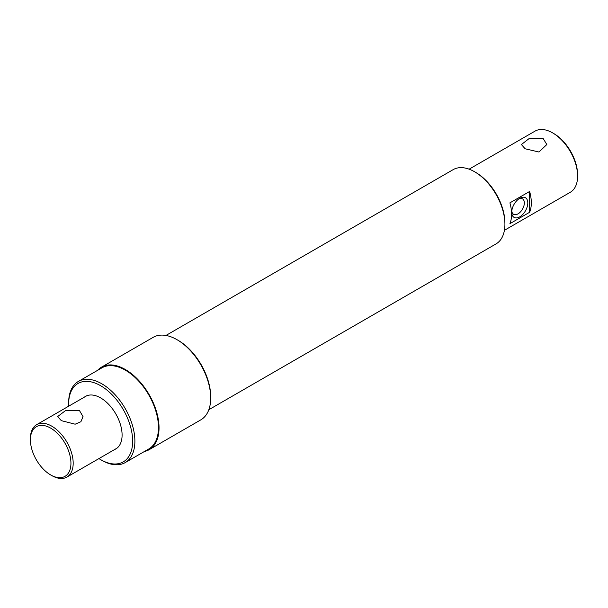 <?xml version="1.0" encoding="UTF-8"?>
<svg xmlns="http://www.w3.org/2000/svg" width="608" height="608" viewBox="0 0 608 608"><rect width="100%" height="100%" fill="white"/><g stroke="black" fill="none" stroke-linecap="round" stroke-linejoin="round"><path stroke-width="0.91" d="M519.764 198.299L519.764 198.299A11.354 6.559 -60 0 1 527.797 202.935A11.354 6.559 -60 0 1 519.764 216.843A11.354 6.559 -60 0 1 511.738 212.207A11.354 6.559 -60 0 1 519.764 198.299L519.764 198.299M511.792 211.113A8.907 5.145 120 0 0 513.502 214.236A8.907 5.145 120 0 0 518.039 213.849A8.907 5.145 120 0 0 523.883 205.922A8.907 5.145 120 0 0 522.409 198.808A8.907 5.145 120 0 0 518.852 198.884M98.937 458.592A45.258 26.129 -120 0 0 100.639 459.633A45.258 26.129 -120 0 0 132.65 441.15A45.258 26.129 -120 0 0 100.639 385.715A45.258 26.129 -120 0 0 68.636 404.198A45.258 26.129 -120 0 0 68.681 406.19M101.764 460.279L100.639 459.633L101.764 460.279A46.846 27.048 60 0 0 125.187 462.597L148.77 448.985A46.846 27.048 60 0 0 155.952 411.441A46.846 27.048 60 0 0 125.347 370.158A46.846 27.048 60 0 0 101.924 367.84L78.341 381.452A46.846 27.048 60 0 1 101.764 383.77A46.846 27.048 60 0 1 132.369 425.06A46.846 27.048 60 0 1 125.187 462.597M475.714 172.414L474.597 171.76L475.714 172.414A41.291 23.841 60 0 1 504.914 222.984L504.914 224.284A42.879 24.753 -120 0 0 474.597 171.76L474.597 171.76A42.879 24.753 -120 0 0 453.158 169.64L165.946 335.456M208.825 409.724L496.037 243.907A42.879 24.753 -120 0 0 504.914 224.284M178.129 340.336L177.004 339.682L178.129 340.336A46.056 26.592 60 0 1 210.695 396.743L210.695 398.035A47.644 27.504 -120 0 0 177.004 339.682L177.004 339.682A47.644 27.504 -120 0 0 153.186 337.326L101.528 367.148A47.644 27.504 60 0 1 125.347 369.512A47.644 27.504 60 0 1 156.476 411.494A47.644 27.504 60 0 1 149.173 449.669A47.644 27.504 60 0 1 144.438 451.486M149.173 449.669L200.83 419.847A47.644 27.504 -120 0 0 210.695 398.035M553.766 133.547L552.642 132.894L553.766 133.54A33.706 19.464 60 0 1 553.766 133.547A33.706 19.464 60 0 1 577.6 174.83L577.6 176.122A35.294 20.376 -120 0 0 552.642 132.894L552.642 132.894A35.294 20.376 -120 0 0 534.994 131.146L469.118 169.176M504.42 230.31L570.289 192.28A35.294 20.376 -120 0 0 577.6 176.122M525.13 148.778L521.406 144.544L529.272 138.449L543.096 138.404L546.82 144.544L538.954 152.015L525.13 148.778M84.421 397.108A30.332 17.51 60 0 1 85.477 396.401A30.332 17.51 60 0 1 100.639 397.906A30.332 17.51 60 0 1 120.46 424.635A30.332 17.51 60 0 1 115.809 448.947A30.332 17.51 60 0 1 114.669 449.51M529.629 212.283L509.907 223.668A35.294 20.376 -120 0 0 509.907 202.852L529.629 191.467A35.294 20.376 60 0 1 529.629 212.283L529.629 191.467M97.592 370.34A47.644 27.504 60 0 1 101.528 367.148M68.636 404.198L68.636 402.899A46.846 27.048 60 0 1 78.341 381.452M79.306 410.294L65.482 410.628L57.616 416.594L61.34 420.66L75.149 424.194L80.894 421.732L83.03 416.594L79.306 410.294M51.794 475.578L50.669 474.932A28.667 16.553 60 0 1 30.4 439.82A28.667 16.553 60 0 1 50.669 428.123A28.667 16.553 60 0 1 70.938 463.228A28.667 16.553 60 0 1 50.669 474.932L51.794 475.578A30.256 17.465 60 0 0 66.918 477.075L116.865 448.24M30.4 439.82L30.4 438.528A30.256 17.465 60 0 1 36.662 424.673A30.256 17.465 60 0 1 51.794 426.178A30.256 17.465 60 0 1 71.554 452.838A30.256 17.465 60 0 1 66.918 477.075M36.662 424.673L86.61 395.838"/></g></svg>

